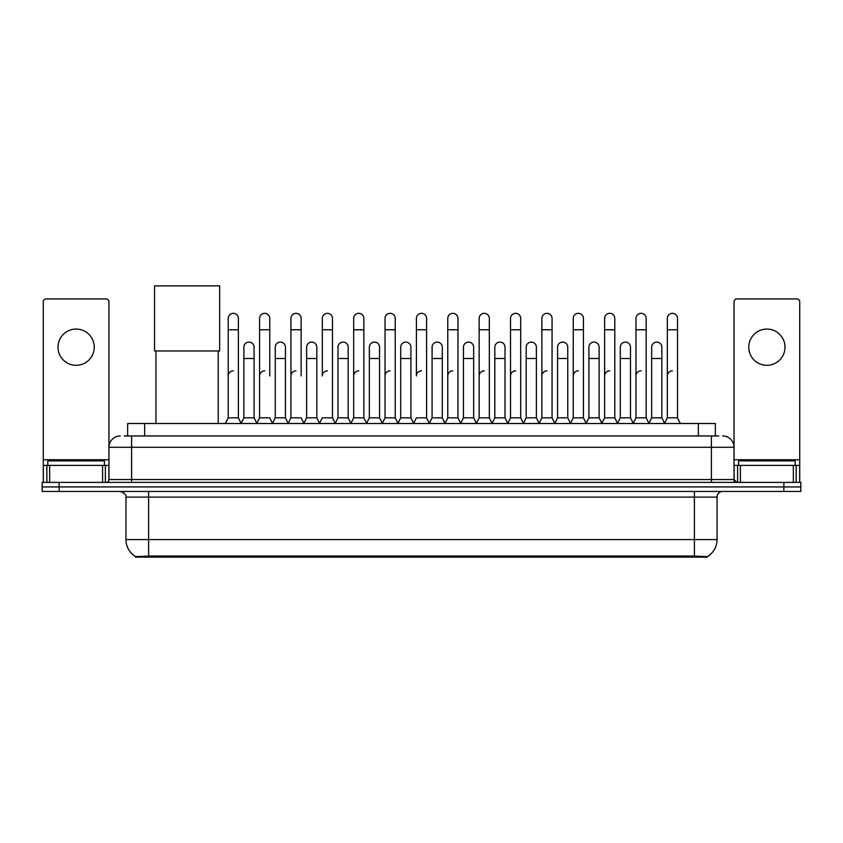 <?xml version="1.0" encoding="UTF-8"?>
<svg xmlns="http://www.w3.org/2000/svg" width="843" height="843" viewBox="0 0 843 843"><rect width="100%" height="100%" fill="white"/><g stroke="black" fill="none" stroke-linecap="round" stroke-linejoin="round"><path stroke-width="1.26" d="M124.248 435.968L131.613 435.968L124.248 435.968L127.651 435.968L127.651 423.513L715.349 423.513L715.349 435.968M707.425 557.128L135.575 557.128L135.575 556.58M125.944 539.583L148.589 539.583L148.589 497.117L125.944 497.117L125.944 539.583A19.821 19.821 0 0 0 135.639 556.612L150.855 556.032L692.145 556.032L707.361 556.612A19.821 19.821 0 0 0 717.056 539.583L717.056 497.117A5.659 5.659 0 0 1 722.714 491.458M800.85 491.458L800.85 486.927L42.15 486.927L42.15 491.458L59.136 491.458L59.136 486.927L42.15 486.927L42.15 482.396L59.136 482.396L59.136 486.927L800.85 486.927L800.85 491.458L59.136 491.458M120.286 435.968A11.328 11.328 0 0 0 108.958 447.285L108.958 479.562A2.835 2.835 0 0 1 106.134 482.396M722.714 435.968A11.328 11.328 0 0 1 734.042 447.285L131.613 447.285L131.613 435.968L718.752 435.968M793.347 482.396L793.347 465.41L799.722 465.41L799.722 482.396L799.722 301.783A2.835 2.835 0 0 0 796.888 298.949L736.866 298.949A2.835 2.835 0 0 0 734.042 301.783L734.042 479.562L736.866 482.396M800.85 482.396L800.85 486.927L800.85 482.396L59.136 482.396M104.427 465.41L104.427 460.879L47.809 460.879L47.809 465.41M76.123 329.065A18.114 18.114 0 0 0 57.998 347.19A18.114 18.114 0 0 0 76.123 365.304A18.114 18.114 0 0 0 94.237 347.19A18.114 18.114 0 0 0 76.123 329.065M102.593 482.396L102.593 465.41L49.653 465.41L49.653 482.396M131.613 482.396L131.613 447.285L108.958 447.285L108.958 301.783A2.835 2.835 0 0 0 106.134 298.949L46.112 298.949A2.835 2.835 0 0 0 43.278 301.783L43.278 465.41L49.653 465.41M102.593 465.41L108.958 465.41M43.278 482.396L43.278 465.41M795.191 465.41L795.191 460.879L738.573 460.879L738.573 465.41M155.955 350.983L155.955 423.513M218.232 350.983L218.232 423.513M154.543 285.872L219.654 285.872L219.654 350.983L154.543 350.983L154.543 285.872M225.366 423.513L228.2 417.843L238.39 417.843L241.224 423.513M238.39 417.843L238.39 318.422A5.1 5.1 0 0 0 233.3 313.333A5.1 5.1 0 0 1 233.616 313.343M228.2 417.843L228.2 329.75L238.39 329.75M228.2 329.75L228.2 318.422A5.1 5.1 0 0 1 233.3 313.333M256.736 423.513L259.57 417.843L269.76 417.843L272.595 423.513M269.76 375.946L269.76 318.422A5.1 5.1 0 0 0 264.66 313.333A5.1 5.1 0 0 1 264.987 313.343M259.57 417.843L259.57 329.75L269.76 329.75M259.57 329.75L259.57 318.422A5.1 5.1 0 0 1 264.66 313.333M288.106 423.513L290.94 417.843L301.13 417.843L303.954 423.513M301.13 375.946L301.13 318.422A5.1 5.1 0 0 0 296.03 313.333A5.1 5.1 0 0 1 296.346 313.343M290.94 417.843L290.94 329.75L301.13 329.75M290.94 329.75L290.94 318.422A5.1 5.1 0 0 1 296.03 313.333M319.476 423.513L322.3 417.843L332.49 417.843L335.324 423.513M332.49 417.843L332.49 318.422A5.1 5.1 0 0 0 327.4 313.333A5.1 5.1 0 0 1 327.716 313.343M327.4 370.857A5.1 5.1 0 0 0 322.3 375.946L322.3 329.75L332.49 329.75M322.3 329.75L322.3 318.422A5.1 5.1 0 0 1 327.4 313.333M350.836 423.513L353.67 417.843L363.86 417.843L366.694 423.513M363.86 417.843L363.86 318.422A5.1 5.1 0 0 0 358.77 313.333A5.1 5.1 0 0 1 359.086 313.343M353.67 417.843L353.67 329.75L363.86 329.75M353.67 329.75L353.67 318.422A5.1 5.1 0 0 1 358.77 313.333M382.206 423.513L385.04 417.843L395.23 417.843L398.065 423.513M395.23 417.843L395.23 318.422A5.1 5.1 0 0 0 390.13 313.333A5.1 5.1 0 0 1 390.457 313.343M385.04 417.843L385.04 329.75L395.23 329.75M385.04 329.75L385.04 318.422A5.1 5.1 0 0 1 390.13 313.333M413.576 423.513L416.4 417.843L426.6 417.843L429.424 423.513M426.6 417.843L426.6 318.422A5.1 5.1 0 0 0 421.5 313.333A5.1 5.1 0 0 1 421.816 313.343M421.5 370.857A5.1 5.1 0 0 0 416.4 375.946L416.4 329.75L426.6 329.75M416.4 329.75L416.4 318.422A5.1 5.1 0 0 1 421.5 313.333M444.935 423.513L447.77 417.843L457.96 417.843L460.794 423.513M476.39 423.344L473.65 417.843L463.45 417.843L460.71 423.344L457.96 417.843L457.96 318.422A5.1 5.1 0 0 0 452.87 313.333A5.1 5.1 0 0 1 453.186 313.343M429.34 423.344L432.09 417.843L442.28 417.843L445.03 423.344L447.77 417.843L447.77 329.75L457.96 329.75M447.77 329.75L447.77 318.422A5.1 5.1 0 0 1 452.87 313.333M476.306 423.513L479.14 417.843L489.33 417.843L492.164 423.513M523.524 423.513L520.7 417.843L510.51 417.843L507.76 423.344L505.01 417.843L494.82 417.843L492.08 423.344L489.33 417.843L489.33 318.422A5.1 5.1 0 0 0 484.23 313.333A5.1 5.1 0 0 1 484.556 313.343M479.14 417.843L479.14 329.75L489.33 329.75M479.14 329.75L479.14 318.422A5.1 5.1 0 0 1 484.23 313.333M554.894 423.513L552.06 417.843L541.87 417.843L539.13 423.344L536.38 417.843L526.19 417.843L523.44 423.344L520.7 417.843L520.7 329.75L510.51 329.75L510.51 417.843L507.676 423.513M510.51 329.75L510.51 318.422A5.1 5.1 0 0 1 515.927 313.343A5.1 5.1 0 0 1 520.7 318.422L520.7 329.75M586.264 423.513L583.43 417.843L573.24 417.843L570.49 423.344L567.75 417.843L557.56 417.843L554.81 423.344L552.06 417.843L552.06 329.75L541.87 329.75L541.87 417.843L539.046 423.513M541.87 329.75L541.87 318.422A5.1 5.1 0 0 1 547.286 313.343A5.1 5.1 0 0 1 552.06 318.422L552.06 329.75M617.634 423.513L614.8 417.843L604.61 417.843L601.86 423.344L599.12 417.843L588.92 417.843L586.18 423.344L583.43 417.843L583.43 329.75L573.24 329.75L573.24 417.843L570.405 423.513M573.24 329.75L573.24 318.422A5.1 5.1 0 0 1 578.656 313.343A5.1 5.1 0 0 1 583.43 318.422L583.43 329.75M648.994 423.513L646.17 417.843L635.97 417.843L633.23 423.344L630.48 417.843L620.29 417.843L617.54 423.344L614.8 417.843L614.8 329.75L604.61 329.75L604.61 417.843L601.776 423.513M604.61 329.75L604.61 318.422A5.1 5.1 0 0 1 610.026 313.343A5.1 5.1 0 0 1 614.8 318.422L614.8 329.75M664.505 423.513L667.34 417.843L667.34 329.75L677.53 329.75L677.53 417.843L680.364 423.513L677.53 417.843L667.34 417.843L664.6 423.344L661.85 417.843L651.66 417.843L648.91 423.344L646.17 417.843L646.17 329.75L635.97 329.75L635.97 417.843L633.146 423.513M635.97 329.75L635.97 318.422A5.1 5.1 0 0 1 641.386 313.343A5.1 5.1 0 0 1 646.17 318.422L646.17 329.75M667.34 329.75L667.34 318.422A5.1 5.1 0 0 1 672.756 313.343A5.1 5.1 0 0 1 677.53 318.422L677.53 329.75M241.14 423.344L243.88 417.843L254.08 417.843L256.82 423.344M254.08 417.843L254.08 347.19A5.1 5.1 0 0 0 249.296 342.1A5.1 5.1 0 0 1 254.08 347.19M243.88 417.843L243.88 358.507L254.08 358.507M243.88 358.507L243.88 347.19A5.1 5.1 0 0 1 249.296 342.1M272.51 423.344L275.25 417.843L285.44 417.843L288.19 423.344M285.44 417.843L285.44 347.19A5.1 5.1 0 0 0 280.666 342.1A5.1 5.1 0 0 1 285.44 347.19M275.25 417.843L275.25 358.507L285.44 358.507M275.25 358.507L275.25 347.19A5.1 5.1 0 0 1 280.666 342.1M303.87 423.344L306.62 417.843L316.81 417.843L319.56 423.344M316.81 417.843L316.81 347.19A5.1 5.1 0 0 0 312.036 342.1A5.1 5.1 0 0 1 316.81 347.19M306.62 417.843L306.62 358.507L316.81 358.507M306.62 358.507L306.62 347.19A5.1 5.1 0 0 1 312.036 342.1M335.24 423.344L337.99 417.843L348.18 417.843L350.92 423.344M348.18 417.843L348.18 347.19A5.1 5.1 0 0 0 343.407 342.1A5.1 5.1 0 0 1 348.18 347.19M337.99 417.843L337.99 358.507L348.18 358.507M337.99 358.507L337.99 347.19A5.1 5.1 0 0 1 343.407 342.1M366.61 423.344L369.35 417.843L379.55 417.843L382.29 423.344M379.55 417.843L379.55 347.19A5.1 5.1 0 0 0 374.766 342.1A5.1 5.1 0 0 1 379.55 347.19M369.35 417.843L369.35 358.507L379.55 358.507M369.35 358.507L369.35 347.19A5.1 5.1 0 0 1 374.766 342.1M397.97 423.344L400.72 417.843L410.91 417.843L413.66 423.344M410.91 417.843L410.91 347.19A5.1 5.1 0 0 0 406.136 342.1A5.1 5.1 0 0 1 410.91 347.19M400.72 417.843L400.72 358.507L410.91 358.507M400.72 358.507L400.72 347.19A5.1 5.1 0 0 1 406.136 342.1M442.28 417.843L442.28 347.19A5.1 5.1 0 0 0 437.506 342.1A5.1 5.1 0 0 1 442.28 347.19M432.09 417.843L432.09 358.507L442.28 358.507M432.09 358.507L432.09 347.19A5.1 5.1 0 0 1 437.506 342.1M473.65 417.843L473.65 347.19A5.1 5.1 0 0 0 468.866 342.1A5.1 5.1 0 0 1 473.65 347.19M463.45 417.843L463.45 358.507L473.65 358.507M463.45 358.507L463.45 347.19A5.1 5.1 0 0 1 468.866 342.1M505.01 417.843L505.01 347.19A5.1 5.1 0 0 0 500.236 342.1A5.1 5.1 0 0 1 505.01 347.19M494.82 417.843L494.82 358.507L505.01 358.507M494.82 358.507L494.82 347.19A5.1 5.1 0 0 1 500.236 342.1M536.38 417.843L536.38 347.19A5.1 5.1 0 0 0 531.606 342.1A5.1 5.1 0 0 1 536.38 347.19M526.19 417.843L526.19 358.507L536.38 358.507M526.19 358.507L526.19 347.19A5.1 5.1 0 0 1 531.606 342.1M567.75 417.843L567.75 347.19A5.1 5.1 0 0 0 562.976 342.1A5.1 5.1 0 0 1 567.75 347.19M557.56 417.843L557.56 358.507L567.75 358.507M557.56 358.507L557.56 347.19A5.1 5.1 0 0 1 562.976 342.1M599.12 417.843L599.12 347.19A5.1 5.1 0 0 0 594.336 342.1A5.1 5.1 0 0 1 599.12 347.19M588.92 417.843L588.92 358.507L599.12 358.507M588.92 358.507L588.92 347.19A5.1 5.1 0 0 1 594.336 342.1M630.48 417.843L630.48 347.19A5.1 5.1 0 0 0 625.706 342.1A5.1 5.1 0 0 1 630.48 347.19M620.29 417.843L620.29 358.507L630.48 358.507M620.29 358.507L620.29 347.19A5.1 5.1 0 0 1 625.706 342.1M661.85 417.843L661.85 347.19A5.1 5.1 0 0 0 657.076 342.1A5.1 5.1 0 0 1 661.85 347.19M651.66 417.843L651.66 358.507L661.85 358.507M651.66 358.507L651.66 347.19A5.1 5.1 0 0 1 657.076 342.1M766.877 329.065A18.114 18.114 0 0 0 748.763 347.19A18.114 18.114 0 0 0 766.877 365.304A18.114 18.114 0 0 0 785.002 347.19A18.114 18.114 0 0 0 766.877 329.065M793.347 465.41L740.407 465.41L740.407 482.396M734.042 465.41L740.407 465.41M734.042 482.396L734.042 479.562L711.387 479.562L711.387 435.968M228.2 375.946A5.1 5.1 0 0 1 233.3 370.857M259.57 375.946A5.1 5.1 0 0 1 264.66 370.857M290.94 375.946A5.1 5.1 0 0 1 296.03 370.857M353.67 375.946A5.1 5.1 0 0 1 358.77 370.857M385.04 375.946A5.1 5.1 0 0 1 390.13 370.857M447.77 375.946A5.1 5.1 0 0 1 452.87 370.857M479.14 375.946A5.1 5.1 0 0 1 484.23 370.857M510.51 375.946A5.1 5.1 0 0 1 515.6 370.857M541.87 375.946A5.1 5.1 0 0 1 546.97 370.857M573.24 417.843L573.24 375.946A5.1 5.1 0 0 1 578.34 370.857M604.61 375.946A5.1 5.1 0 0 1 609.7 370.857M646.17 417.843L646.17 375.946M635.97 375.946A5.1 5.1 0 0 1 641.07 370.857M667.34 375.946A5.1 5.1 0 0 1 672.44 370.857M692.145 557.128L692.145 556.032M150.855 557.128L150.855 556.032M144.638 435.968L144.638 423.513M698.362 435.968L698.362 423.513M694.411 491.458L694.411 497.117L148.589 497.117L148.589 491.458M717.056 497.117L694.411 497.117L694.411 539.583L717.056 539.583M694.411 556.148L694.411 539.583L148.589 539.583L148.589 556.148M783.864 491.458L783.864 482.396M108.958 479.562L711.387 479.562L711.387 482.396M108.958 459.751L43.278 459.751M108.916 480.057L108.916 465.41M105.375 465.41L105.375 482.396M43.33 465.41L43.33 482.396M46.86 482.396L46.86 465.41M799.722 459.751L734.042 459.751M799.67 482.396L799.67 465.41M796.14 465.41L796.14 482.396M734.084 465.41L734.084 480.057M737.625 482.396L737.625 465.41M125.944 497.117C126.745 495.104 124.848 493.218 120.286 491.458"/></g></svg>
